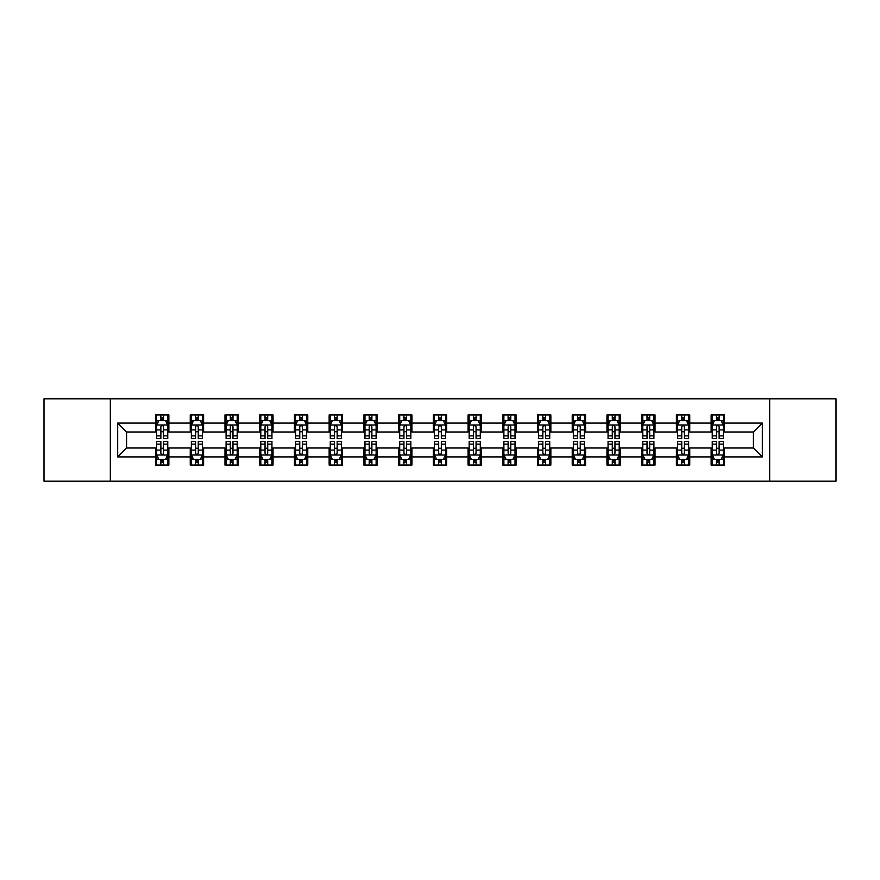 <?xml version="1.0" encoding="UTF-8"?>
<svg xmlns="http://www.w3.org/2000/svg" width="880" height="880" viewBox="0 0 880 880"><rect width="100%" height="100%" fill="white"/><g stroke="black" fill="none" stroke-linecap="round" stroke-linejoin="round"><path stroke-width="1.32" d="M769.67 481.184L836 481.184L836 398.816L769.67 398.816L769.67 481.184L110.33 481.184L110.33 398.816L44 398.816L44 481.184L110.33 481.184M769.67 398.816L110.33 398.816M724.482 423.082L724.482 414.953L711.128 414.953L711.128 423.082L689.755 423.082L689.755 414.953L676.401 414.953L676.401 423.082L655.028 423.082L655.028 414.953L641.674 414.953L641.674 423.082L620.301 423.082L620.301 414.953L606.947 414.953L606.947 423.082L585.574 423.082L585.574 414.953L572.22 414.953L572.22 423.082L550.858 423.082L550.858 414.953L537.493 414.953L537.493 423.082L516.131 423.082L516.131 414.953L502.777 414.953L502.777 423.082L481.404 423.082L481.404 414.953L468.05 414.953L468.05 423.082L446.677 423.082L446.677 414.953L433.323 414.953L433.323 423.082L411.95 423.082L411.95 414.953L398.596 414.953L398.596 423.082L377.223 423.082L377.223 414.953L363.869 414.953L363.869 423.082L342.507 423.082L342.507 414.953L329.142 414.953L329.142 423.082L307.78 423.082L307.78 414.953L294.426 414.953L294.426 423.082L273.053 423.082L273.053 414.953L259.699 414.953L259.699 423.082L238.326 423.082L238.326 414.953L224.972 414.953L224.972 423.082L203.599 423.082L203.599 414.953L190.245 414.953L190.245 423.082L168.872 423.082L168.872 414.953L155.518 414.953L155.518 423.082L117.678 423.082L117.678 456.918L126.588 448.008L155.518 448.008L155.518 465.047L168.872 465.047L168.872 448.008L190.245 448.008L190.245 465.047L203.599 465.047L203.599 448.008L224.972 448.008L224.972 465.047L238.326 465.047L238.326 448.008L259.699 448.008L259.699 465.047L273.053 465.047L273.053 448.008L294.426 448.008L294.426 465.047L307.78 465.047L307.78 448.008L329.142 448.008L329.142 465.047L342.507 465.047L342.507 448.008L363.869 448.008L363.869 465.047L377.223 465.047L377.223 448.008L398.596 448.008L398.596 465.047L411.95 465.047L411.95 448.008L433.323 448.008L433.323 465.047L446.677 465.047L446.677 448.008L468.05 448.008L468.05 465.047L481.404 465.047L481.404 448.008L502.777 448.008L502.777 465.047L516.131 465.047L516.131 448.008L537.493 448.008L537.493 465.047L550.858 465.047L550.858 448.008L572.22 448.008L572.22 465.047L585.574 465.047L585.574 448.008L606.947 448.008L606.947 465.047L620.301 465.047L620.301 448.008L641.674 448.008L641.674 465.047L655.028 465.047L655.028 448.008L676.401 448.008L676.401 465.047L689.755 465.047L689.755 448.008L711.128 448.008L711.128 465.047L724.482 465.047L724.482 448.008L753.412 448.008L753.412 431.992L724.482 431.992L724.482 423.082L762.322 423.082L762.322 456.918L724.482 456.918M711.128 456.918L689.755 456.918M676.401 456.918L655.028 456.918M641.674 456.918L620.301 456.918M606.947 456.918L585.574 456.918M572.22 456.918L550.858 456.918M537.493 456.918L516.131 456.918M502.777 456.918L481.404 456.918M468.05 456.918L446.677 456.918M433.323 456.918L411.95 456.918M398.596 456.918L377.223 456.918M363.869 456.918L342.507 456.918M329.142 456.918L307.78 456.918M294.426 456.918L273.053 456.918M259.699 456.918L238.326 456.918M224.972 456.918L203.599 456.918M190.245 456.918L168.872 456.918M155.518 456.918L117.678 456.918M711.128 423.082L711.128 431.992L689.755 431.992L689.755 423.082M676.401 423.082L676.401 431.992L655.028 431.992L655.028 423.082M641.674 423.082L641.674 431.992L620.301 431.992L620.301 423.082M606.947 423.082L606.947 431.992L585.574 431.992L585.574 423.082M572.22 423.082L572.22 431.992L550.858 431.992L550.858 423.082M537.493 423.082L537.493 431.992L516.131 431.992L516.131 423.082M502.777 423.082L502.777 431.992L481.404 431.992L481.404 423.082M468.05 423.082L468.05 431.992L446.677 431.992L446.677 423.082M433.323 423.082L433.323 431.992L411.95 431.992L411.95 423.082M398.596 423.082L398.596 431.992L377.223 431.992L377.223 423.082M363.869 423.082L363.869 431.992L342.507 431.992L342.507 423.082M329.142 423.082L329.142 431.992L307.78 431.992L307.78 423.082M294.426 423.082L294.426 431.992L273.053 431.992L273.053 423.082M259.699 423.082L259.699 431.992L238.326 431.992L238.326 423.082M224.972 423.082L224.972 431.992L203.599 431.992L203.599 423.082M190.245 423.082L190.245 431.992L168.872 431.992L168.872 423.082M155.518 423.082L155.518 431.992L126.588 431.992L117.678 423.082M126.588 431.992L126.588 448.008M762.322 456.918L753.412 448.008M753.412 431.992L762.322 423.082M155.518 420.519L156.629 420.519M160.864 420.519L163.537 420.519M167.761 420.519L168.872 420.519M155.518 431.761L156.629 431.761M160.864 431.761L163.537 431.761M167.761 431.761L168.872 431.761M155.518 448.239L156.629 448.239M160.864 448.239L163.537 448.239M167.761 448.239L168.872 448.239M155.518 459.481L156.629 459.481M160.864 459.481L163.537 459.481M167.761 459.481L168.872 459.481M190.245 448.239L191.356 448.239M195.591 448.239L198.264 448.239M202.488 448.239L203.599 448.239M190.245 459.481L191.356 459.481M195.591 459.481L198.264 459.481M202.488 459.481L203.599 459.481M190.245 420.519L191.356 420.519M195.591 420.519L198.264 420.519M202.488 420.519L203.599 420.519M190.245 431.761L191.356 431.761M195.591 431.761L198.264 431.761M202.488 431.761L203.599 431.761M224.972 448.239L226.083 448.239M230.318 448.239L232.98 448.239M237.215 448.239L238.326 448.239M224.972 459.481L226.083 459.481M230.318 459.481L232.98 459.481M237.215 459.481L238.326 459.481M224.972 420.519L226.083 420.519M230.318 420.519L232.98 420.519M237.215 420.519L238.326 420.519M224.972 431.761L226.083 431.761M230.318 431.761L232.98 431.761M237.215 431.761L238.326 431.761M259.699 448.239L260.81 448.239M265.034 448.239L267.707 448.239M271.942 448.239L273.053 448.239M259.699 459.481L260.81 459.481M265.034 459.481L267.707 459.481M271.942 459.481L273.053 459.481M259.699 420.519L260.81 420.519M265.034 420.519L267.707 420.519M271.942 420.519L273.053 420.519M259.699 431.761L260.81 431.761M265.034 431.761L267.707 431.761M271.942 431.761L273.053 431.761M294.426 448.239L295.537 448.239M299.761 448.239L302.434 448.239M306.669 448.239L307.78 448.239M294.426 459.481L295.537 459.481M299.761 459.481L302.434 459.481M306.669 459.481L307.78 459.481M294.426 420.519L295.537 420.519M299.761 420.519L302.434 420.519M306.669 420.519L307.78 420.519M294.426 431.761L295.537 431.761M299.761 431.761L302.434 431.761M306.669 431.761L307.78 431.761M329.142 448.239L330.264 448.239M334.488 448.239L337.161 448.239M341.385 448.239L342.507 448.239M329.142 459.481L330.264 459.481M334.488 459.481L337.161 459.481M341.385 459.481L342.507 459.481M329.142 420.519L330.264 420.519M334.488 420.519L337.161 420.519M341.385 420.519L342.507 420.519M329.142 431.761L330.264 431.761M334.488 431.761L337.161 431.761M341.385 431.761L342.507 431.761M363.869 448.239L364.98 448.239M369.215 448.239L371.888 448.239M376.112 448.239L377.223 448.239M363.869 459.481L364.98 459.481M369.215 459.481L371.888 459.481M376.112 459.481L377.223 459.481M363.869 420.519L364.98 420.519M369.215 420.519L371.888 420.519M376.112 420.519L377.223 420.519M363.869 431.761L364.98 431.761M369.215 431.761L371.888 431.761M376.112 431.761L377.223 431.761M398.596 448.239L399.707 448.239M403.942 448.239L406.615 448.239M410.839 448.239L411.95 448.239M398.596 459.481L399.707 459.481M403.942 459.481L406.615 459.481M410.839 459.481L411.95 459.481M398.596 420.519L399.707 420.519M403.942 420.519L406.615 420.519M410.839 420.519L411.95 420.519M398.596 431.761L399.707 431.761M403.942 431.761L406.615 431.761M410.839 431.761L411.95 431.761M433.323 448.239L434.434 448.239M438.669 448.239L441.331 448.239M445.566 448.239L446.677 448.239M433.323 459.481L434.434 459.481M438.669 459.481L441.331 459.481M445.566 459.481L446.677 459.481M433.323 420.519L434.434 420.519M438.669 420.519L441.331 420.519M445.566 420.519L446.677 420.519M433.323 431.761L434.434 431.761M438.669 431.761L441.331 431.761M445.566 431.761L446.677 431.761M468.05 448.239L469.161 448.239M473.385 448.239L476.058 448.239M480.293 448.239L481.404 448.239M468.05 459.481L469.161 459.481M473.385 459.481L476.058 459.481M480.293 459.481L481.404 459.481M468.05 420.519L469.161 420.519M473.385 420.519L476.058 420.519M480.293 420.519L481.404 420.519M468.05 431.761L469.161 431.761M473.385 431.761L476.058 431.761M480.293 431.761L481.404 431.761M502.777 448.239L503.888 448.239M508.112 448.239L510.785 448.239M515.02 448.239L516.131 448.239M502.777 459.481L503.888 459.481M508.112 459.481L510.785 459.481M515.02 459.481L516.131 459.481M502.777 420.519L503.888 420.519M508.112 420.519L510.785 420.519M515.02 420.519L516.131 420.519M502.777 431.761L503.888 431.761M508.112 431.761L510.785 431.761M515.02 431.761L516.131 431.761M537.493 448.239L538.615 448.239M542.839 448.239L545.512 448.239M549.736 448.239L550.858 448.239M537.493 459.481L538.615 459.481M542.839 459.481L545.512 459.481M549.736 459.481L550.858 459.481M537.493 420.519L538.615 420.519M542.839 420.519L545.512 420.519M549.736 420.519L550.858 420.519M537.493 431.761L538.615 431.761M542.839 431.761L545.512 431.761M549.736 431.761L550.858 431.761M572.22 448.239L573.331 448.239M577.566 448.239L580.239 448.239M584.463 448.239L585.574 448.239M572.22 459.481L573.331 459.481M577.566 459.481L580.239 459.481M584.463 459.481L585.574 459.481M572.22 420.519L573.331 420.519M577.566 420.519L580.239 420.519M584.463 420.519L585.574 420.519M572.22 431.761L573.331 431.761M577.566 431.761L580.239 431.761M584.463 431.761L585.574 431.761M606.947 448.239L608.058 448.239M612.293 448.239L614.966 448.239M619.19 448.239L620.301 448.239M606.947 459.481L608.058 459.481M612.293 459.481L614.966 459.481M619.19 459.481L620.301 459.481M606.947 420.519L608.058 420.519M612.293 420.519L614.966 420.519M619.19 420.519L620.301 420.519M606.947 431.761L608.058 431.761M612.293 431.761L614.966 431.761M619.19 431.761L620.301 431.761M641.674 448.239L642.785 448.239M647.02 448.239L649.682 448.239M653.917 448.239L655.028 448.239M641.674 459.481L642.785 459.481M647.02 459.481L649.682 459.481M653.917 459.481L655.028 459.481M641.674 420.519L642.785 420.519M647.02 420.519L649.682 420.519M653.917 420.519L655.028 420.519M641.674 431.761L642.785 431.761M647.02 431.761L649.682 431.761M653.917 431.761L655.028 431.761M676.401 448.239L677.512 448.239M681.736 448.239L684.409 448.239M688.644 448.239L689.755 448.239M676.401 459.481L677.512 459.481M681.736 459.481L684.409 459.481M688.644 459.481L689.755 459.481M676.401 420.519L677.512 420.519M681.736 420.519L684.409 420.519M688.644 420.519L689.755 420.519M676.401 431.761L677.512 431.761M681.736 431.761L684.409 431.761M688.644 431.761L689.755 431.761M711.128 448.239L712.239 448.239M716.463 448.239L719.136 448.239M723.371 448.239L724.482 448.239M711.128 459.481L712.239 459.481M716.463 459.481L719.136 459.481M723.371 459.481L724.482 459.481M711.128 420.519L712.239 420.519M716.463 420.519L719.136 420.519M723.371 420.519L724.482 420.519M711.128 431.761L712.239 431.761M716.463 431.761L719.136 431.761M723.371 431.761L724.482 431.761M163.537 417.857L160.864 417.857M167.761 435.875L163.537 435.875L163.537 438.669L167.761 438.669L167.761 425.084L165.539 420.629L158.862 420.629L156.629 425.084L156.629 438.669L160.864 438.669L160.864 435.875L156.629 435.875M156.629 425.084L156.629 414.953M167.761 425.084L167.761 414.953M160.864 420.629L160.864 414.953M163.537 414.953L163.537 420.629M163.537 435.875L163.537 426.756C162.646 425.04 161.755 425.04 160.864 426.756L160.864 435.875M160.864 462.143L163.537 462.143M156.629 444.125L160.864 444.125L160.864 441.331L156.629 441.331L156.629 454.916L158.862 459.371L165.539 459.371L167.761 454.916L167.761 441.331L163.537 441.331L163.537 444.125L167.761 444.125M167.761 454.916L167.761 465.047M156.629 454.916L156.629 465.047M163.537 459.371L163.537 465.047M160.864 465.047L160.864 459.371M160.864 444.125L160.864 453.244C161.755 454.96 162.646 454.96 163.537 453.244L163.537 444.125M198.264 417.857L195.591 417.857M202.488 435.875L198.264 435.875L198.264 438.669L202.488 438.669L202.488 425.084L200.266 420.629L193.589 420.629L191.356 425.084L191.356 438.669L195.591 438.669L195.591 435.875L191.356 435.875M191.356 425.084L191.356 414.953M202.488 425.084L202.488 414.953M195.591 420.629L195.591 414.953M198.264 414.953L198.264 420.629M198.264 435.875L198.264 426.756C197.373 425.04 196.482 425.04 195.591 426.756L195.591 435.875M232.98 417.857L230.318 417.857M237.215 435.875L232.98 435.875L232.98 438.669L237.215 438.669L237.215 425.084L234.993 420.629L228.305 420.629L226.083 425.084L226.083 438.669L230.318 438.669L230.318 435.875L226.083 435.875M226.083 425.084L226.083 414.953M237.215 425.084L237.215 414.953M230.318 420.629L230.318 414.953M232.98 414.953L232.98 420.629M232.98 435.875L232.98 426.756C232.1 425.04 231.209 425.04 230.318 426.756L230.318 435.875M195.591 462.143L198.264 462.143M191.356 444.125L195.591 444.125L195.591 441.331L191.356 441.331L191.356 454.916L193.589 459.371L200.266 459.371L202.488 454.916L202.488 441.331L198.264 441.331L198.264 444.125L202.488 444.125M202.488 454.916L202.488 465.047M191.356 454.916L191.356 465.047M198.264 459.371L198.264 465.047M195.591 465.047L195.591 459.371M195.591 444.125L195.591 453.244C196.482 454.96 197.373 454.96 198.264 453.244L198.264 444.125M230.318 462.143L232.98 462.143M226.083 444.125L230.318 444.125L230.318 441.331L226.083 441.331L226.083 454.916L228.305 459.371L234.993 459.371L237.215 454.916L237.215 441.331L232.98 441.331L232.98 444.125L237.215 444.125M237.215 454.916L237.215 465.047M226.083 454.916L226.083 465.047M232.98 459.371L232.98 465.047M230.318 465.047L230.318 459.371M230.318 444.125L230.318 453.244C231.198 454.96 232.089 454.96 232.98 453.244L232.98 444.125M267.707 417.857L265.034 417.857M271.942 435.875L267.707 435.875L267.707 438.669L271.942 438.669L271.942 425.084L269.709 420.629L263.032 420.629L260.81 425.084L260.81 438.669L265.034 438.669L265.034 435.875L260.81 435.875M260.81 425.084L260.81 414.953M271.942 425.084L271.942 414.953M265.034 420.629L265.034 414.953M267.707 414.953L267.707 420.629M267.707 435.875L267.707 426.756C266.816 425.04 265.925 425.04 265.034 426.756L265.034 435.875M302.434 417.857L299.761 417.857M306.669 435.875L302.434 435.875L302.434 438.669L306.669 438.669L306.669 425.084L304.436 420.629L297.759 420.629L295.537 425.084L295.537 438.669L299.761 438.669L299.761 435.875L295.537 435.875M295.537 425.084L295.537 414.953M306.669 425.084L306.669 414.953M299.761 420.629L299.761 414.953M302.434 414.953L302.434 420.629M302.434 435.875L302.434 426.756C301.543 425.04 300.652 425.04 299.761 426.756L299.761 435.875M337.161 417.857L334.488 417.857M341.385 435.875L337.161 435.875L337.161 438.669L341.385 438.669L341.385 425.084L339.163 420.629L332.486 420.629L330.264 425.084L330.264 438.669L334.488 438.669L334.488 435.875L330.264 435.875M330.264 425.084L330.264 414.953M341.385 425.084L341.385 414.953M334.488 420.629L334.488 414.953M337.161 414.953L337.161 420.629M337.161 435.875L337.161 426.756C336.27 425.04 335.379 425.04 334.488 426.756L334.488 435.875M265.034 462.143L267.707 462.143M260.81 444.125L265.034 444.125L265.034 441.331L260.81 441.331L260.81 454.916L263.032 459.371L269.709 459.371L271.942 454.916L271.942 441.331L267.707 441.331L267.707 444.125L271.942 444.125M271.942 454.916L271.942 465.047M260.81 454.916L260.81 465.047M267.707 459.371L267.707 465.047M265.034 465.047L265.034 459.371M265.034 444.125L265.034 453.244C265.925 454.96 266.816 454.96 267.707 453.244L267.707 444.125M299.761 462.143L302.434 462.143M295.537 444.125L299.761 444.125L299.761 441.331L295.537 441.331L295.537 454.916L297.759 459.371L304.436 459.371L306.669 454.916L306.669 441.331L302.434 441.331L302.434 444.125L306.669 444.125M306.669 454.916L306.669 465.047M295.537 454.916L295.537 465.047M302.434 459.371L302.434 465.047M299.761 465.047L299.761 459.371M299.761 444.125L299.761 453.244C300.652 454.96 301.543 454.96 302.434 453.244L302.434 444.125M334.488 462.143L337.161 462.143M330.264 444.125L334.488 444.125L334.488 441.331L330.264 441.331L330.264 454.916L332.486 459.371L339.163 459.371L341.385 454.916L341.385 441.331L337.161 441.331L337.161 444.125L341.385 444.125M341.385 454.916L341.385 465.047M330.264 454.916L330.264 465.047M337.161 459.371L337.161 465.047M334.488 465.047L334.488 459.371M334.488 444.125L334.488 453.244C335.379 454.96 336.27 454.96 337.161 453.244L337.161 444.125M369.215 462.143L371.888 462.143M364.98 444.125L369.215 444.125L369.215 441.331L364.98 441.331L364.98 454.916L367.213 459.371L373.89 459.371L376.112 454.916L376.112 441.331L371.888 441.331L371.888 444.125L376.112 444.125M376.112 454.916L376.112 465.047M364.98 454.916L364.98 465.047M371.888 459.371L371.888 465.047M369.215 465.047L369.215 459.371M369.215 444.125L369.215 453.244C370.106 454.96 370.997 454.96 371.888 453.244L371.888 444.125M403.942 462.143L406.615 462.143M399.707 444.125L403.942 444.125L403.942 441.331L399.707 441.331L399.707 454.916L401.94 459.371L408.617 459.371L410.839 454.916L410.839 441.331L406.615 441.331L406.615 444.125L410.839 444.125M410.839 454.916L410.839 465.047M399.707 454.916L399.707 465.047M406.615 459.371L406.615 465.047M403.942 465.047L403.942 459.371M403.942 444.125L403.942 453.244C404.833 454.96 405.724 454.96 406.615 453.244L406.615 444.125M438.669 462.143L441.331 462.143M434.434 444.125L438.669 444.125L438.669 441.331L434.434 441.331L434.434 454.916L436.656 459.371L443.344 459.371L445.566 454.916L445.566 441.331L441.331 441.331L441.331 444.125L445.566 444.125M445.566 454.916L445.566 465.047M434.434 454.916L434.434 465.047M441.331 459.371L441.331 465.047M438.669 465.047L438.669 459.371M438.669 444.125L438.669 453.244C439.549 454.96 440.44 454.96 441.331 453.244L441.331 444.125M473.385 462.143L476.058 462.143M469.161 444.125L473.385 444.125L473.385 441.331L469.161 441.331L469.161 454.916L471.383 459.371L478.06 459.371L480.293 454.916L480.293 441.331L476.058 441.331L476.058 444.125L480.293 444.125M480.293 454.916L480.293 465.047M469.161 454.916L469.161 465.047M476.058 459.371L476.058 465.047M473.385 465.047L473.385 459.371M473.385 444.125L473.385 453.244C474.276 454.96 475.167 454.96 476.058 453.244L476.058 444.125M508.112 462.143L510.785 462.143M503.888 444.125L508.112 444.125L508.112 441.331L503.888 441.331L503.888 454.916L506.11 459.371L512.787 459.371L515.02 454.916L515.02 441.331L510.785 441.331L510.785 444.125L515.02 444.125M515.02 454.916L515.02 465.047M503.888 454.916L503.888 465.047M510.785 459.371L510.785 465.047M508.112 465.047L508.112 459.371M508.112 444.125L508.112 453.244C509.003 454.96 509.894 454.96 510.785 453.244L510.785 444.125M542.839 462.143L545.512 462.143M538.615 444.125L542.839 444.125L542.839 441.331L538.615 441.331L538.615 454.916L540.837 459.371L547.514 459.371L549.736 454.916L549.736 441.331L545.512 441.331L545.512 444.125L549.736 444.125M549.736 454.916L549.736 465.047M538.615 454.916L538.615 465.047M545.512 459.371L545.512 465.047M542.839 465.047L542.839 459.371M542.839 444.125L542.839 453.244C543.73 454.96 544.621 454.96 545.512 453.244L545.512 444.125M577.566 462.143L580.239 462.143M573.331 444.125L577.566 444.125L577.566 441.331L573.331 441.331L573.331 454.916L575.564 459.371L582.241 459.371L584.463 454.916L584.463 441.331L580.239 441.331L580.239 444.125L584.463 444.125M584.463 454.916L584.463 465.047M573.331 454.916L573.331 465.047M580.239 459.371L580.239 465.047M577.566 465.047L577.566 459.371M577.566 444.125L577.566 453.244C578.457 454.96 579.348 454.96 580.239 453.244L580.239 444.125M612.293 462.143L614.966 462.143M608.058 444.125L612.293 444.125L612.293 441.331L608.058 441.331L608.058 454.916L610.291 459.371L616.968 459.371L619.19 454.916L619.19 441.331L614.966 441.331L614.966 444.125L619.19 444.125M619.19 454.916L619.19 465.047M608.058 454.916L608.058 465.047M614.966 459.371L614.966 465.047M612.293 465.047L612.293 459.371M612.293 444.125L612.293 453.244C613.184 454.96 614.075 454.96 614.966 453.244L614.966 444.125M647.02 462.143L649.682 462.143M642.785 444.125L647.02 444.125L647.02 441.331L642.785 441.331L642.785 454.916L645.007 459.371L651.695 459.371L653.917 454.916L653.917 441.331L649.682 441.331L649.682 444.125L653.917 444.125M653.917 454.916L653.917 465.047M642.785 454.916L642.785 465.047M649.682 459.371L649.682 465.047M647.02 465.047L647.02 459.371M647.02 444.125L647.02 453.244C647.9 454.96 648.791 454.96 649.682 453.244L649.682 444.125M371.888 417.857L369.215 417.857M376.112 435.875L371.888 435.875L371.888 438.669L376.112 438.669L376.112 425.084L373.89 420.629L367.213 420.629L364.98 425.084L364.98 438.669L369.215 438.669L369.215 435.875L364.98 435.875M364.98 425.084L364.98 414.953M376.112 425.084L376.112 414.953M369.215 420.629L369.215 414.953M371.888 414.953L371.888 420.629M371.888 435.875L371.888 426.756C370.997 425.04 370.106 425.04 369.215 426.756L369.215 435.875M406.615 417.857L403.942 417.857M410.839 435.875L406.615 435.875L406.615 438.669L410.839 438.669L410.839 425.084L408.617 420.629L401.94 420.629L399.707 425.084L399.707 438.669L403.942 438.669L403.942 435.875L399.707 435.875M399.707 425.084L399.707 414.953M410.839 425.084L410.839 414.953M403.942 420.629L403.942 414.953M406.615 414.953L406.615 420.629M406.615 435.875L406.615 426.756C405.724 425.04 404.833 425.04 403.942 426.756L403.942 435.875M441.331 417.857L438.669 417.857M445.566 435.875L441.331 435.875L441.331 438.669L445.566 438.669L445.566 425.084L443.344 420.629L436.656 420.629L434.434 425.084L434.434 438.669L438.669 438.669L438.669 435.875L434.434 435.875M434.434 425.084L434.434 414.953M445.566 425.084L445.566 414.953M438.669 420.629L438.669 414.953M441.331 414.953L441.331 420.629M441.331 435.875L441.331 426.756C440.451 425.04 439.56 425.04 438.669 426.756L438.669 435.875M476.058 417.857L473.385 417.857M480.293 435.875L476.058 435.875L476.058 438.669L480.293 438.669L480.293 425.084L478.06 420.629L471.383 420.629L469.161 425.084L469.161 438.669L473.385 438.669L473.385 435.875L469.161 435.875M469.161 425.084L469.161 414.953M480.293 425.084L480.293 414.953M473.385 420.629L473.385 414.953M476.058 414.953L476.058 420.629M476.058 435.875L476.058 426.756C475.167 425.04 474.276 425.04 473.385 426.756L473.385 435.875M510.785 417.857L508.112 417.857M515.02 435.875L510.785 435.875L510.785 438.669L515.02 438.669L515.02 425.084L512.787 420.629L506.11 420.629L503.888 425.084L503.888 438.669L508.112 438.669L508.112 435.875L503.888 435.875M503.888 425.084L503.888 414.953M515.02 425.084L515.02 414.953M508.112 420.629L508.112 414.953M510.785 414.953L510.785 420.629M510.785 435.875L510.785 426.756C509.894 425.04 509.003 425.04 508.112 426.756L508.112 435.875M545.512 417.857L542.839 417.857M549.736 435.875L545.512 435.875L545.512 438.669L549.736 438.669L549.736 425.084L547.514 420.629L540.837 420.629L538.615 425.084L538.615 438.669L542.839 438.669L542.839 435.875L538.615 435.875M538.615 425.084L538.615 414.953M549.736 425.084L549.736 414.953M542.839 420.629L542.839 414.953M545.512 414.953L545.512 420.629M545.512 435.875L545.512 426.756C544.621 425.04 543.73 425.04 542.839 426.756L542.839 435.875M580.239 417.857L577.566 417.857M584.463 435.875L580.239 435.875L580.239 438.669L584.463 438.669L584.463 425.084L582.241 420.629L575.564 420.629L573.331 425.084L573.331 438.669L577.566 438.669L577.566 435.875L573.331 435.875M573.331 425.084L573.331 414.953M584.463 425.084L584.463 414.953M577.566 420.629L577.566 414.953M580.239 414.953L580.239 420.629M580.239 435.875L580.239 426.756C579.348 425.04 578.457 425.04 577.566 426.756L577.566 435.875M614.966 417.857L612.293 417.857M619.19 435.875L614.966 435.875L614.966 438.669L619.19 438.669L619.19 425.084L616.968 420.629L610.291 420.629L608.058 425.084L608.058 438.669L612.293 438.669L612.293 435.875L608.058 435.875M608.058 425.084L608.058 414.953M619.19 425.084L619.19 414.953M612.293 420.629L612.293 414.953M614.966 414.953L614.966 420.629M614.966 435.875L614.966 426.756C614.075 425.04 613.184 425.04 612.293 426.756L612.293 435.875M649.682 417.857L647.02 417.857M653.917 435.875L649.682 435.875L649.682 438.669L653.917 438.669L653.917 425.084L651.695 420.629L645.007 420.629L642.785 425.084L642.785 438.669L647.02 438.669L647.02 435.875L642.785 435.875M642.785 425.084L642.785 414.953M653.917 425.084L653.917 414.953M647.02 420.629L647.02 414.953M649.682 414.953L649.682 420.629M649.682 435.875L649.682 426.756C648.802 425.04 647.911 425.04 647.02 426.756L647.02 435.875M684.409 417.857L681.736 417.857M688.644 435.875L684.409 435.875L684.409 438.669L688.644 438.669L688.644 425.084L686.411 420.629L679.734 420.629L677.512 425.084L677.512 438.669L681.736 438.669L681.736 435.875L677.512 435.875M677.512 425.084L677.512 414.953M688.644 425.084L688.644 414.953M681.736 420.629L681.736 414.953M684.409 414.953L684.409 420.629M684.409 435.875L684.409 426.756C683.518 425.04 682.627 425.04 681.736 426.756L681.736 435.875M681.736 462.143L684.409 462.143M677.512 444.125L681.736 444.125L681.736 441.331L677.512 441.331L677.512 454.916L679.734 459.371L686.411 459.371L688.644 454.916L688.644 441.331L684.409 441.331L684.409 444.125L688.644 444.125M688.644 454.916L688.644 465.047M677.512 454.916L677.512 465.047M684.409 459.371L684.409 465.047M681.736 465.047L681.736 459.371M681.736 444.125L681.736 453.244C682.627 454.96 683.518 454.96 684.409 453.244L684.409 444.125M719.136 417.857L716.463 417.857M723.371 435.875L719.136 435.875L719.136 438.669L723.371 438.669L723.371 425.084L721.138 420.629L714.461 420.629L712.239 425.084L712.239 438.669L716.463 438.669L716.463 435.875L712.239 435.875M712.239 425.084L712.239 414.953M723.371 425.084L723.371 414.953M716.463 420.629L716.463 414.953M719.136 414.953L719.136 420.629M719.136 435.875L719.136 426.756C718.245 425.04 717.354 425.04 716.463 426.756L716.463 435.875M716.463 462.143L719.136 462.143M712.239 444.125L716.463 444.125L716.463 441.331L712.239 441.331L712.239 454.916L714.461 459.371L721.138 459.371L723.371 454.916L723.371 441.331L719.136 441.331L719.136 444.125L723.371 444.125M723.371 454.916L723.371 465.047M712.239 454.916L712.239 465.047M719.136 459.371L719.136 465.047M716.463 465.047L716.463 459.371M716.463 444.125L716.463 453.244C717.354 454.96 718.245 454.96 719.136 453.244L719.136 444.125M167.706 424.974L156.695 424.974M156.629 420.904L158.73 420.904M165.671 420.904L167.761 420.904M160.864 429.902L156.629 429.902M167.761 429.902L163.537 429.902M163.537 419.265L160.864 419.265M156.695 455.026L167.706 455.026M167.761 459.096L165.671 459.096M158.73 459.096L156.629 459.096M163.537 450.098L167.761 450.098M156.629 450.098L160.864 450.098M160.864 460.735L163.537 460.735M202.433 424.974L191.411 424.974M191.356 420.904L193.457 420.904M200.398 420.904L202.488 420.904M195.591 429.902L191.356 429.902M202.488 429.902L198.264 429.902M198.264 419.265L195.591 419.265M237.16 424.974L226.138 424.974M226.083 420.904L228.173 420.904M235.125 420.904L237.215 420.904M230.318 429.902L226.083 429.902M237.215 429.902L232.98 429.902M232.98 419.265L230.318 419.265M191.411 455.026L202.433 455.026M202.488 459.096L200.398 459.096M193.457 459.096L191.356 459.096M198.264 450.098L202.488 450.098M191.356 450.098L195.591 450.098M195.591 460.735L198.264 460.735M226.138 455.026L237.16 455.026M237.215 459.096L235.125 459.096M228.173 459.096L226.083 459.096M232.98 450.098L237.215 450.098M226.083 450.098L230.318 450.098M230.318 460.735L232.98 460.735M271.887 424.974L260.865 424.974M260.81 420.904L262.9 420.904M269.852 420.904L271.942 420.904M265.034 429.902L260.81 429.902M271.942 429.902L267.707 429.902M267.707 419.265L265.034 419.265M306.614 424.974L295.592 424.974M295.537 420.904L297.627 420.904M304.568 420.904L306.669 420.904M299.761 429.902L295.537 429.902M306.669 429.902L302.434 429.902M302.434 419.265L299.761 419.265M341.33 424.974L330.319 424.974M330.264 420.904L332.354 420.904M339.295 420.904L341.385 420.904M334.488 429.902L330.264 429.902M341.385 429.902L337.161 429.902M337.161 419.265L334.488 419.265M260.865 455.026L271.887 455.026M271.942 459.096L269.852 459.096M262.9 459.096L260.81 459.096M267.707 450.098L271.942 450.098M260.81 450.098L265.034 450.098M265.034 460.735L267.707 460.735M295.592 455.026L306.614 455.026M306.669 459.096L304.568 459.096M297.627 459.096L295.537 459.096M302.434 450.098L306.669 450.098M295.537 450.098L299.761 450.098M299.761 460.735L302.434 460.735M330.319 455.026L341.33 455.026M341.385 459.096L339.295 459.096M332.354 459.096L330.264 459.096M337.161 450.098L341.385 450.098M330.264 450.098L334.488 450.098M334.488 460.735L337.161 460.735M365.035 455.026L376.057 455.026M376.112 459.096L374.022 459.096M367.081 459.096L364.98 459.096M371.888 450.098L376.112 450.098M364.98 450.098L369.215 450.098M369.215 460.735L371.888 460.735M399.762 455.026L410.784 455.026M410.839 459.096L408.749 459.096M401.797 459.096L399.707 459.096M406.615 450.098L410.839 450.098M399.707 450.098L403.942 450.098M403.942 460.735L406.615 460.735M434.489 455.026L445.511 455.026M445.566 459.096L443.476 459.096M436.524 459.096L434.434 459.096M441.331 450.098L445.566 450.098M434.434 450.098L438.669 450.098M438.669 460.735L441.331 460.735M469.216 455.026L480.238 455.026M480.293 459.096L478.203 459.096M471.251 459.096L469.161 459.096M476.058 450.098L480.293 450.098M469.161 450.098L473.385 450.098M473.385 460.735L476.058 460.735M503.943 455.026L514.965 455.026M515.02 459.096L512.919 459.096M505.978 459.096L503.888 459.096M510.785 450.098L515.02 450.098M503.888 450.098L508.112 450.098M508.112 460.735L510.785 460.735M538.67 455.026L549.681 455.026M549.736 459.096L547.646 459.096M540.705 459.096L538.615 459.096M545.512 450.098L549.736 450.098M538.615 450.098L542.839 450.098M542.839 460.735L545.512 460.735M573.386 455.026L584.408 455.026M584.463 459.096L582.373 459.096M575.432 459.096L573.331 459.096M580.239 450.098L584.463 450.098M573.331 450.098L577.566 450.098M577.566 460.735L580.239 460.735M608.113 455.026L619.135 455.026M619.19 459.096L617.1 459.096M610.148 459.096L608.058 459.096M614.966 450.098L619.19 450.098M608.058 450.098L612.293 450.098M612.293 460.735L614.966 460.735M642.84 455.026L653.862 455.026M653.917 459.096L651.827 459.096M644.875 459.096L642.785 459.096M649.682 450.098L653.917 450.098M642.785 450.098L647.02 450.098M647.02 460.735L649.682 460.735M376.057 424.974L365.035 424.974M364.98 420.904L367.081 420.904M374.022 420.904L376.112 420.904M369.215 429.902L364.98 429.902M376.112 429.902L371.888 429.902M371.888 419.265L369.215 419.265M410.784 424.974L399.762 424.974M399.707 420.904L401.797 420.904M408.749 420.904L410.839 420.904M403.942 429.902L399.707 429.902M410.839 429.902L406.615 429.902M406.615 419.265L403.942 419.265M445.511 424.974L434.489 424.974M434.434 420.904L436.524 420.904M443.476 420.904L445.566 420.904M438.669 429.902L434.434 429.902M445.566 429.902L441.331 429.902M441.331 419.265L438.669 419.265M480.238 424.974L469.216 424.974M469.161 420.904L471.251 420.904M478.203 420.904L480.293 420.904M473.385 429.902L469.161 429.902M480.293 429.902L476.058 429.902M476.058 419.265L473.385 419.265M514.965 424.974L503.943 424.974M503.888 420.904L505.978 420.904M512.919 420.904L515.02 420.904M508.112 429.902L503.888 429.902M515.02 429.902L510.785 429.902M510.785 419.265L508.112 419.265M549.681 424.974L538.67 424.974M538.615 420.904L540.705 420.904M547.646 420.904L549.736 420.904M542.839 429.902L538.615 429.902M549.736 429.902L545.512 429.902M545.512 419.265L542.839 419.265M584.408 424.974L573.386 424.974M573.331 420.904L575.432 420.904M582.373 420.904L584.463 420.904M577.566 429.902L573.331 429.902M584.463 429.902L580.239 429.902M580.239 419.265L577.566 419.265M619.135 424.974L608.113 424.974M608.058 420.904L610.148 420.904M617.1 420.904L619.19 420.904M612.293 429.902L608.058 429.902M619.19 429.902L614.966 429.902M614.966 419.265L612.293 419.265M653.862 424.974L642.84 424.974M642.785 420.904L644.875 420.904M651.827 420.904L653.917 420.904M647.02 429.902L642.785 429.902M653.917 429.902L649.682 429.902M649.682 419.265L647.02 419.265M688.589 424.974L677.567 424.974M677.512 420.904L679.602 420.904M686.543 420.904L688.644 420.904M681.736 429.902L677.512 429.902M688.644 429.902L684.409 429.902M684.409 419.265L681.736 419.265M677.567 455.026L688.589 455.026M688.644 459.096L686.543 459.096M679.602 459.096L677.512 459.096M684.409 450.098L688.644 450.098M677.512 450.098L681.736 450.098M681.736 460.735L684.409 460.735M723.305 424.974L712.294 424.974M712.239 420.904L714.329 420.904M721.27 420.904L723.371 420.904M716.463 429.902L712.239 429.902M723.371 429.902L719.136 429.902M719.136 419.265L716.463 419.265M712.294 455.026L723.305 455.026M723.371 459.096L721.27 459.096M714.329 459.096L712.239 459.096M719.136 450.098L723.371 450.098M712.239 450.098L716.463 450.098M716.463 460.735L719.136 460.735"/></g></svg>
